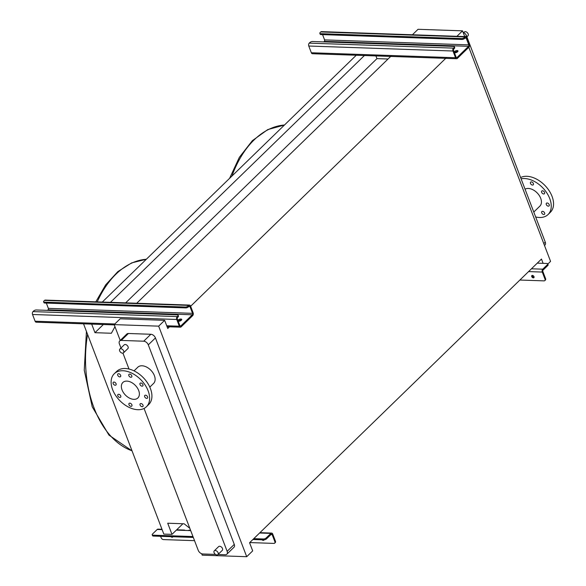 <?xml version="1.0" encoding="UTF-8"?>
<svg xmlns="http://www.w3.org/2000/svg" width="586" height="586" viewBox="0 0 586 586"><rect width="100%" height="100%" fill="white"/><g stroke="black" fill="none" stroke-linecap="round" stroke-linejoin="round"><path stroke-width="0.88" d="M454.524 52.755A2.095 0.894 159.1 0 1 457.498 51.443A2.095 0.894 159.1 0 1 457.842 51.487M454.428 52.725A2.095 0.894 -20.9 0 0 454.861 52.799A2.095 0.894 -20.9 0 0 457.058 52.161A2.095 0.894 -20.9 0 0 457.966 50.931A2.095 0.894 -20.9 0 0 457.161 50.557A2.095 0.894 -20.9 0 0 454.128 51.956M453.564 46.389L312.587 41.511A2.095 0.894 -20.9 0 0 309.818 42.573L309.247 43.137A2.095 1.333 -88 0 0 308.771 46.023L311.342 52.755A2.095 1.333 -88 0 0 312.419 53.729L456.626 58.717A2.095 1.333 -88 0 1 455.549 57.743L452.978 51.011A2.095 1.333 -88 0 1 453.454 48.118L454.033 47.561A2.095 0.894 -20.9 0 0 454.37 46.755A2.095 0.894 -20.9 0 0 453.564 46.389M454.37 46.755L454.714 47.642A2.095 0.894 159.1 0 1 454.37 48.448L453.791 49.004A1.047 0.667 92 0 0 453.557 50.455L456.128 57.179A1.047 0.667 92 0 0 456.662 57.67A1.047 0.667 92 0 0 457.036 57.509L468.551 46.323A1.047 0.667 92 0 0 468.785 44.873L466.214 38.149A1.047 0.667 92 0 0 465.68 37.658A1.047 0.667 92 0 0 465.306 37.819L464.727 38.383A2.095 0.894 159.1 0 1 461.958 39.445L461.622 38.559A2.095 0.894 -20.9 0 0 464.39 37.497L464.962 36.933A2.095 1.333 -88 0 1 465.716 36.61A2.095 1.333 -88 0 1 466.793 37.585L469.364 44.316A2.095 1.333 -88 0 1 468.888 47.202L457.373 58.395A2.095 1.333 -88 0 1 456.626 58.717M461.622 38.559L320.645 33.68A2.095 0.894 -20.9 0 1 319.839 33.307A2.095 0.894 -20.9 0 1 320.183 32.508L320.754 31.944A2.095 1.333 -88 0 1 321.502 31.622L465.716 36.61M461.958 39.445L320.981 34.567A2.095 0.894 159.1 0 1 320.176 34.193L319.839 33.307M323.758 41.899L324.336 41.335A1.047 0.667 92 0 0 324.578 39.885L322.564 34.618M532.403 275.398A1.465 0.945 45.8 0 1 533.817 276.314A1.465 0.945 45.8 0 1 533.897 277.691A1.465 0.945 45.8 0 1 533.348 277.874A1.465 0.945 45.8 0 1 531.934 276.958A1.465 0.945 45.8 0 1 531.854 275.588A1.465 0.945 45.8 0 1 532.403 275.398M532.242 275.405A1.465 0.945 -134.2 0 0 532.703 276.651A1.465 0.945 -134.2 0 0 533.927 277.317A1.465 0.945 -134.2 0 0 534.088 277.31M519.892 280.035L544.05 280.87A2.095 1.348 -134.2 0 0 544.833 280.599A2.095 1.348 -134.2 0 0 544.995 279.156L542.284 272.072A2.095 1.333 -88 0 1 542.761 269.179L547.427 264.652A2.095 0.894 -20.9 0 0 547.764 263.846A2.095 0.894 -20.9 0 0 546.958 263.473L537.267 263.143M547.764 263.846L548.1 264.733A2.095 0.894 159.1 0 1 547.764 265.539L543.097 270.065A1.047 0.667 92 0 0 542.863 271.508L545.566 278.592A2.095 1.348 45.8 0 1 545.412 280.042L544.833 280.599M178.283 321.223A2.095 0.894 159.1 0 1 181.264 319.912A2.095 0.894 159.1 0 1 181.601 319.956M178.188 321.194A2.095 0.894 -20.9 0 0 178.62 321.267A2.095 0.894 -20.9 0 0 180.818 320.63A2.095 0.894 -20.9 0 0 181.733 319.399A2.095 0.894 -20.9 0 0 180.928 319.026A2.095 0.894 -20.9 0 0 177.888 320.417M178.137 315.224L178.474 316.11A2.095 0.894 159.1 0 1 178.129 316.916L177.558 317.473A1.047 0.667 92 0 0 177.316 318.916L179.887 325.648A1.047 0.667 92 0 0 180.429 326.138A1.047 0.667 92 0 0 180.803 325.97L192.311 314.785A1.047 0.667 92 0 0 192.545 313.342L189.981 306.617A1.047 0.667 92 0 0 189.439 306.126A1.047 0.667 92 0 0 189.066 306.288L188.487 306.844A2.095 0.894 159.1 0 1 185.725 307.906L185.388 307.027A2.095 0.894 -20.9 0 0 188.15 305.958L188.729 305.401A2.095 1.333 -88 0 1 189.476 305.079A2.095 1.333 -88 0 1 190.553 306.053L193.124 312.785A2.095 1.333 -88 0 1 192.648 315.671L181.14 326.856A2.095 1.333 -88 0 1 180.393 327.178A2.095 1.333 -88 0 1 179.309 326.204L176.745 319.48A2.095 1.333 -88 0 1 177.214 316.587L177.792 316.03A2.095 0.894 -20.9 0 0 178.137 315.224A2.095 0.894 -20.9 0 0 177.331 314.858L36.347 309.979A2.095 0.894 -20.9 0 0 33.585 311.041L33.006 311.598A2.095 1.333 -88 0 0 32.53 314.492L35.101 321.216A2.095 1.333 -88 0 0 36.178 322.19L114.285 324.893M185.388 307.027L44.404 302.149A2.095 0.894 -20.9 0 1 43.598 301.775A2.095 0.894 -20.9 0 1 43.943 300.977L44.514 300.413A2.095 1.333 -88 0 1 45.269 300.091L189.476 305.079M185.725 307.906L44.741 303.035A2.095 0.894 159.1 0 1 43.935 302.662L43.598 301.775M47.517 310.368L48.103 309.796A1.047 0.667 92 0 0 48.338 308.353L46.331 303.087M122.525 353.175A2.622 1.685 45.8 0 1 119.998 351.534A2.622 1.685 45.8 0 1 119.859 349.08A2.622 1.685 45.8 0 1 120.841 348.743A2.622 1.685 45.8 0 1 123.368 350.384A2.622 1.685 45.8 0 1 123.507 352.838A2.622 1.685 45.8 0 1 122.525 353.175M119.859 349.08L124.232 344.832A2.622 1.685 45.8 0 1 125.214 344.495A2.622 1.685 45.8 0 1 127.741 346.136A2.622 1.685 45.8 0 1 127.88 348.589L123.507 352.838M216.945 554.935A2.622 1.685 45.8 0 1 214.41 553.301A2.622 1.685 45.8 0 1 214.271 550.847A2.622 1.685 45.8 0 1 215.252 550.51A2.622 1.685 45.8 0 1 217.787 552.144A2.622 1.685 45.8 0 1 217.926 554.598A2.622 1.685 45.8 0 1 216.945 554.935M214.271 550.847L218.644 546.592A2.622 1.685 45.8 0 1 219.625 546.262A2.622 1.685 45.8 0 1 222.16 547.895A2.622 1.685 45.8 0 1 222.299 550.349L217.926 554.598M466.881 36.845L467.994 35.761A2.622 1.685 -134.2 0 0 467.855 33.307A2.622 1.685 -134.2 0 0 465.321 31.673A2.622 1.685 -134.2 0 0 464.339 32.003L463.731 32.596M131.037 406.347A1.883 1.209 -134.2 0 0 131.74 406.105A1.883 1.209 -134.2 0 0 131.645 404.34A1.883 1.209 -134.2 0 0 129.821 403.161A1.883 1.209 -134.2 0 0 129.118 403.402A1.883 1.209 -134.2 0 0 129.213 405.168A1.883 1.209 -134.2 0 0 131.037 406.347M142.164 406.735A1.883 1.209 -134.2 0 0 142.867 406.494A1.883 1.209 -134.2 0 0 142.764 404.721A1.883 1.209 -134.2 0 0 140.94 403.542A1.883 1.209 -134.2 0 0 140.237 403.783A1.883 1.209 -134.2 0 0 140.34 405.556A1.883 1.209 -134.2 0 0 142.164 406.735M146.734 398.377A1.883 1.209 -134.2 0 0 147.438 398.136A1.883 1.209 -134.2 0 0 147.335 396.37A1.883 1.209 -134.2 0 0 145.518 395.191A1.883 1.209 -134.2 0 0 144.808 395.433A1.883 1.209 -134.2 0 0 144.91 397.198A1.883 1.209 -134.2 0 0 146.734 398.377M142.076 386.181A1.883 1.209 -134.2 0 0 142.779 385.94A1.883 1.209 -134.2 0 0 142.684 384.174A1.883 1.209 -134.2 0 0 140.86 382.995A1.883 1.209 -134.2 0 0 140.149 383.237A1.883 1.209 -134.2 0 0 140.252 385.002A1.883 1.209 -134.2 0 0 142.076 386.181M130.92 377.289A1.883 1.209 -134.2 0 0 131.623 377.047A1.883 1.209 -134.2 0 0 131.52 375.274A1.883 1.209 -134.2 0 0 129.696 374.095A1.883 1.209 -134.2 0 0 128.993 374.337A1.883 1.209 -134.2 0 0 129.096 376.109A1.883 1.209 -134.2 0 0 130.92 377.289M119.793 376.901A1.883 1.209 -134.2 0 0 120.496 376.659A1.883 1.209 -134.2 0 0 120.401 374.894A1.883 1.209 -134.2 0 0 118.577 373.714A1.883 1.209 -134.2 0 0 117.867 373.956A1.883 1.209 -134.2 0 0 117.969 375.721A1.883 1.209 -134.2 0 0 119.793 376.901M115.222 385.251A1.883 1.209 -134.2 0 0 115.925 385.009A1.883 1.209 -134.2 0 0 115.823 383.244A1.883 1.209 -134.2 0 0 114.006 382.065A1.883 1.209 -134.2 0 0 113.296 382.306A1.883 1.209 -134.2 0 0 113.398 384.072A1.883 1.209 -134.2 0 0 115.222 385.251M119.881 397.447A1.883 1.209 -134.2 0 0 120.584 397.213A1.883 1.209 -134.2 0 0 120.482 395.44A1.883 1.209 -134.2 0 0 118.658 394.261A1.883 1.209 -134.2 0 0 117.954 394.503A1.883 1.209 -134.2 0 0 118.057 396.275A1.883 1.209 -134.2 0 0 119.881 397.447M137.805 409.702A23.044 14.811 45.8 0 1 115.537 395.301A23.044 14.811 45.8 0 1 114.307 373.692A23.044 14.811 45.8 0 1 122.928 370.748A23.044 14.811 45.8 0 1 145.203 385.149A23.044 14.811 45.8 0 1 146.434 406.75A23.044 14.811 45.8 0 1 137.805 409.702M114.307 373.692L116.607 371.458A23.044 14.811 45.8 0 1 125.236 368.506A23.044 14.811 45.8 0 1 147.504 382.914A23.044 14.811 45.8 0 1 148.734 404.516L146.434 406.75M149.811 387.104L153.561 383.456A11.317 7.274 -134.2 0 0 152.961 372.857A11.317 7.274 -134.2 0 0 142.024 365.781A11.317 7.274 -134.2 0 0 137.791 367.232L134.04 370.879M126.884 381.105A10.79 6.937 45.8 0 1 137.314 387.844A10.79 6.937 45.8 0 1 137.886 397.96A10.79 6.937 45.8 0 1 133.85 399.344A10.79 6.937 45.8 0 1 123.426 392.598A10.79 6.937 45.8 0 1 122.848 382.482A10.79 6.937 45.8 0 1 126.884 381.105M543.786 214.52A1.883 1.209 -134.2 0 0 544.489 214.278A1.883 1.209 -134.2 0 0 544.387 212.513A1.883 1.209 -134.2 0 0 542.57 211.334A1.883 1.209 -134.2 0 0 541.86 211.575A1.883 1.209 -134.2 0 0 541.962 213.341A1.883 1.209 -134.2 0 0 543.786 214.52M532.542 185.073A1.883 1.209 -134.2 0 0 533.245 184.832A1.883 1.209 -134.2 0 0 533.143 183.066A1.883 1.209 -134.2 0 0 531.326 181.887A1.883 1.209 -134.2 0 0 530.616 182.129A1.883 1.209 -134.2 0 0 530.718 183.894A1.883 1.209 -134.2 0 0 532.542 185.073M543.698 193.973A1.883 1.209 -134.2 0 0 544.409 193.732A1.883 1.209 -134.2 0 0 544.306 191.959A1.883 1.209 -134.2 0 0 542.482 190.787A1.883 1.209 -134.2 0 0 541.779 191.021A1.883 1.209 -134.2 0 0 541.874 192.794A1.883 1.209 -134.2 0 0 543.698 193.973M548.357 206.169A1.883 1.209 -134.2 0 0 549.06 205.928A1.883 1.209 -134.2 0 0 548.965 204.162A1.883 1.209 -134.2 0 0 547.141 202.983A1.883 1.209 -134.2 0 0 546.438 203.225A1.883 1.209 -134.2 0 0 546.533 204.99A1.883 1.209 -134.2 0 0 548.357 206.169M535.655 216.959A23.044 14.811 -134.2 0 0 548.057 214.542L550.357 212.3A23.044 14.811 -134.2 0 0 552.056 196.391A23.044 14.811 -134.2 0 0 520.61 177.551M548.057 214.542A23.044 14.811 -134.2 0 0 549.756 198.625A23.044 14.811 -134.2 0 0 521.093 178.818M533.78 212.051L539.874 206.125A11.317 7.274 -134.2 0 0 540.71 198.31A11.317 7.274 -134.2 0 0 525.049 189.19M463.087 32.289A4.19 2.696 45.8 0 1 466.434 35.673L545.273 242.143A4.19 2.696 45.8 0 1 544.965 245.036L544.497 245.49M412.412 34.772L418.038 29.3L462.53 30.838L464.72 36.581M468.807 47.283L550.569 261.385L547.837 264.037M91.687 324.117L94.961 332.687L111.377 333.258L114.973 326.695M189.835 528.33L184.136 523.789L167.721 523.217L171.976 534.373L163.824 534.095L83.534 323.831M136.714 303.255L391.616 55.531M543.105 263.341L541.471 259.056L249.577 542.739L252.691 550.884L246.706 556.7L158.667 326.153L164.651 320.337L167.764 328.482L169.486 326.805M190.633 306.258L446.657 57.435M125.646 302.874L376.952 58.629L388.027 59.01M94.961 332.687L103.37 324.519M375.919 55.926L376.952 58.629M110.446 302.347L364.411 55.523M102.294 302.061L356.259 55.245M171.976 534.373L182.913 523.745M456.904 36.31L462.53 30.838M201.672 553.741L202.214 555.162L246.706 556.7M120.972 347.996L119.39 343.857A4.19 2.696 45.8 0 1 119.698 340.964L126.832 334.027A4.19 2.696 45.8 0 1 128.407 333.493L150.851 334.269A4.19 2.696 45.8 0 1 155.436 337.924L234.275 544.387A4.19 2.696 45.8 0 1 233.968 547.28L226.826 554.217A4.19 2.696 45.8 0 1 225.258 554.752L218.021 554.503M120.225 340.451L114.175 324.615L158.667 326.153M114.175 324.615L120.159 318.799L164.651 320.337M119.698 340.964A4.19 2.696 45.8 0 1 121.265 340.429L143.716 341.206A4.19 2.696 45.8 0 1 148.295 344.861L227.141 551.323A4.19 2.696 45.8 0 1 226.826 554.217M215.509 554.415L202.815 553.975A4.19 2.696 45.8 0 1 198.229 550.327L144.053 408.442M129.008 369.041L122.935 353.138M170.966 536.666A1.465 0.945 -134.2 0 0 172.13 537.267A1.465 0.945 -134.2 0 0 172.68 537.076A1.465 0.945 -134.2 0 0 172.863 536.732M262.045 539.816A1.465 0.945 -134.2 0 0 263.209 540.417A1.465 0.945 -134.2 0 0 263.759 540.226A1.465 0.945 -134.2 0 0 263.942 539.874M185.008 530.425A2.095 1.333 92 0 0 184.282 530.052A2.095 1.333 92 0 0 183.535 530.374L188.377 530.542A2.095 1.333 -88 0 1 189.124 530.22L190.575 530.271M193.314 537.435L153.349 536.058A2.095 0.894 159.1 0 1 152.543 535.685L152.206 534.798A2.095 0.894 -20.9 0 1 152.55 533.993L157.209 529.466A2.095 1.333 -88 0 1 157.956 529.143L161.985 529.283M249.753 542.57L273.918 543.405A2.095 1.348 -134.2 0 0 274.702 543.141A2.095 1.348 -134.2 0 0 274.856 541.691L272.146 534.608A1.047 0.667 92 0 0 271.611 534.124A1.047 0.667 92 0 0 271.237 534.285L266.571 538.812A2.095 0.894 159.1 0 1 263.81 539.874L263.473 538.988L253.782 538.659M192.97 536.549L153.012 535.172L153.349 536.058M263.81 539.874L252.91 539.501M194.545 540.658L163.457 539.589A2.095 1.348 -134.2 0 1 161.165 537.758L160.608 536.307M263.473 538.988A2.095 0.894 -20.9 0 0 266.234 537.926L270.9 533.399A2.095 1.333 -88 0 1 271.648 533.077A2.095 1.333 -88 0 1 272.724 534.051L275.427 541.134A2.095 1.348 45.8 0 1 275.274 542.577L274.702 543.141M152.206 534.798A2.095 0.894 -20.9 0 0 153.012 535.172M453.454 48.118L309.247 43.137M452.978 51.011L308.771 46.023M455.549 57.743L311.342 52.755M464.962 36.933L320.754 31.944M320.645 33.68L320.981 34.567M466.214 38.149L465.013 38.105M468.785 44.873L324.578 39.885M468.551 46.323L324.336 41.335M457.036 57.509L456.304 57.479M464.39 37.497L464.727 38.383M454.37 48.448L454.033 47.561M542.761 269.179L531.458 268.791M542.284 272.072L528.572 271.596M547.764 265.539L547.427 264.652M544.995 279.156L545.566 278.592M177.214 316.587L33.006 311.598M176.745 319.48L32.53 314.492M179.309 326.204L166.724 325.772M114.834 323.977L35.101 321.216M188.729 305.401L44.514 300.413M44.404 302.149L44.741 303.035M189.981 306.617L188.773 306.573M192.545 313.342L48.338 308.353M192.311 314.785L48.103 309.796M180.803 325.97L180.063 325.948M188.15 305.958L188.487 306.844M178.129 316.916L177.792 316.03M132.011 450.781A97.005 61.75 -88 0 1 94.031 407.9A97.005 61.75 -88 0 1 87.563 334.386M97.217 301.885A97.005 61.75 -88 0 1 146.354 259.246L131.638 262.902L117.823 271.633L105.663 284.877L95.796 301.841M231.931 176.071A97.005 61.75 -88 0 1 284.474 125.008L267.758 129.594L252.346 140.677L239.344 157.348L229.595 178.342M545.273 242.143L543.771 243.593M466.434 35.673L465.474 36.603M148.295 344.861L155.436 337.924M227.141 551.323L234.275 544.387M143.716 341.206L150.851 334.269M121.265 340.429L128.407 333.493M190.706 530.623L188.377 530.542M183.535 530.374L176.349 530.125M162.124 529.634L157.209 529.466M272.146 534.608L270.944 534.564M270.9 533.399L259.591 533.004M266.234 537.926L266.571 538.812M274.856 541.691L275.427 541.134M180.393 327.178L167.091 326.724M132.055 450.898L108.967 435.12L92.229 406.831L84.252 370.206L86.435 331.434M184.282 530.052L176.694 529.788M271.648 533.077L259.942 532.667"/></g></svg>
